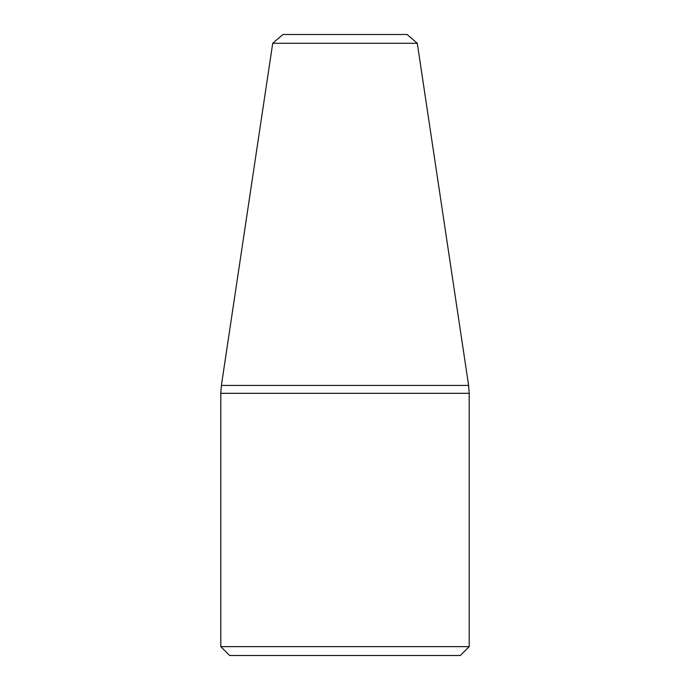 <?xml version="1.0" encoding="UTF-8"?>
<svg xmlns="http://www.w3.org/2000/svg" width="690" height="690" viewBox="0 0 690 690"><rect width="100%" height="100%" fill="white"/><g stroke="black" fill="none" stroke-linecap="round" stroke-linejoin="round"><path stroke-width="1.03" d="M229.675 655.5L460.325 655.5L469.2 646.625L220.8 646.625L229.675 655.5M272.714 43.272L282.9 34.5L407.1 34.5L417.286 43.272L272.714 43.272L221.387 385.434L220.8 393.326L220.8 646.625M220.8 393.326L469.2 393.326L468.614 385.434L221.387 385.434M469.2 646.625L469.2 393.326M417.286 43.272L468.614 385.434"/></g></svg>
